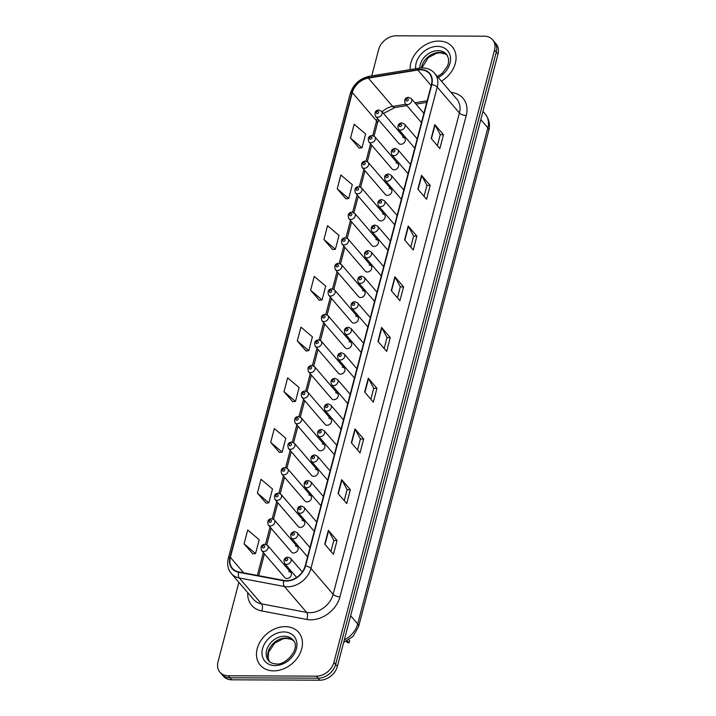 <?xml version="1.0" encoding="UTF-8"?>
<svg xmlns="http://www.w3.org/2000/svg" width="716" height="716" viewBox="0 0 716 716"><rect width="100%" height="100%" fill="white"/><g stroke="black" fill="none" stroke-linecap="round" stroke-linejoin="round"><path stroke-width="1.07" d="M398.042 163.803L374.844 136.747A3.947 3.052 139.4 0 1 374.772 140.569A3.947 3.052 139.4 0 1 370.942 142.779A3.947 3.052 139.4 0 1 368.856 141.884L392.055 168.931A3.947 3.052 -40.6 0 0 394.14 169.826A3.947 3.052 -40.6 0 0 397.971 167.616A3.947 3.052 -40.6 0 0 398.042 163.803A3.947 3.052 -40.6 0 0 395.957 162.908M391.339 189.346L368.14 162.29A3.947 3.052 139.4 0 1 368.069 166.112A3.947 3.052 139.4 0 1 364.238 168.323A3.947 3.052 139.4 0 1 362.153 167.428L385.351 194.475A3.947 3.052 -40.6 0 0 387.437 195.37A3.947 3.052 -40.6 0 0 391.267 193.159A3.947 3.052 -40.6 0 0 391.339 189.346A3.947 3.052 -40.6 0 0 389.253 188.451M384.635 214.889L361.437 187.834A3.947 3.052 139.4 0 1 361.365 191.655A3.947 3.052 139.4 0 1 357.535 193.866A3.947 3.052 139.4 0 1 355.449 192.971L378.657 220.018A3.947 3.052 -40.6 0 0 380.742 220.913A3.947 3.052 -40.6 0 0 384.573 218.702A3.947 3.052 -40.6 0 0 384.635 214.889A3.947 3.052 -40.6 0 0 382.55 213.994M377.941 240.433L354.733 213.377A3.947 3.052 139.4 0 1 354.671 217.199A3.947 3.052 139.4 0 1 350.84 219.409A3.947 3.052 139.4 0 1 348.755 218.514L371.953 245.561A3.947 3.052 -40.6 0 0 374.038 246.456A3.947 3.052 -40.6 0 0 377.869 244.245A3.947 3.052 -40.6 0 0 377.941 240.433A3.947 3.052 -40.6 0 0 375.855 239.538M371.237 265.976L348.039 238.92A3.947 3.052 139.4 0 1 347.967 242.742A3.947 3.052 139.4 0 1 344.136 244.953A3.947 3.052 139.4 0 1 342.051 244.058L365.25 271.104A3.947 3.052 -40.6 0 0 367.335 271.999A3.947 3.052 -40.6 0 0 371.165 269.789A3.947 3.052 -40.6 0 0 371.237 265.976A3.947 3.052 -40.6 0 0 369.152 265.081M364.534 291.519L341.335 264.464A3.947 3.052 139.4 0 1 341.264 268.285A3.947 3.052 139.4 0 1 337.433 270.496A3.947 3.052 139.4 0 1 335.348 269.601L358.546 296.648A3.947 3.052 -40.6 0 0 360.631 297.543A3.947 3.052 -40.6 0 0 364.471 295.332A3.947 3.052 -40.6 0 0 364.534 291.519A3.947 3.052 -40.6 0 0 362.448 290.624M357.839 317.063L334.632 290.007A3.947 3.052 139.4 0 1 334.569 293.829A3.947 3.052 139.4 0 1 330.729 296.039A3.947 3.052 139.4 0 1 328.644 295.144L351.851 322.191A3.947 3.052 -40.6 0 0 353.937 323.086A3.947 3.052 -40.6 0 0 357.767 320.875A3.947 3.052 -40.6 0 0 357.839 317.063A3.947 3.052 -40.6 0 0 355.745 316.168M351.135 342.606L327.937 315.55A3.947 3.052 139.4 0 1 327.865 319.372A3.947 3.052 139.4 0 1 324.035 321.582A3.947 3.052 139.4 0 1 321.949 320.687L345.148 347.734A3.947 3.052 -40.6 0 0 347.233 348.629A3.947 3.052 -40.6 0 0 351.064 346.419A3.947 3.052 -40.6 0 0 351.135 342.606A3.947 3.052 -40.6 0 0 349.05 341.711M344.432 368.149L321.233 341.093A3.947 3.052 139.4 0 1 321.162 344.915A3.947 3.052 139.4 0 1 317.331 347.126A3.947 3.052 139.4 0 1 315.246 346.231L338.444 373.278A3.947 3.052 -40.6 0 0 340.53 374.173A3.947 3.052 -40.6 0 0 344.36 371.962A3.947 3.052 -40.6 0 0 344.432 368.149A3.947 3.052 -40.6 0 0 342.346 367.254M337.728 393.693L314.53 366.637A3.947 3.052 139.4 0 1 314.458 370.458A3.947 3.052 139.4 0 1 310.628 372.669A3.947 3.052 139.4 0 1 308.542 371.774L331.741 398.821A3.947 3.052 -40.6 0 0 333.835 399.716A3.947 3.052 -40.6 0 0 337.666 397.505A3.947 3.052 -40.6 0 0 337.728 393.693A3.947 3.052 -40.6 0 0 335.643 392.798M331.034 419.236L307.826 392.18A3.947 3.052 139.4 0 1 307.764 396.002A3.947 3.052 139.4 0 1 303.933 398.212A3.947 3.052 139.4 0 1 301.839 397.317L325.046 424.364A3.947 3.052 -40.6 0 0 327.131 425.259A3.947 3.052 -40.6 0 0 330.962 423.049A3.947 3.052 -40.6 0 0 331.034 419.236A3.947 3.052 -40.6 0 0 328.948 418.341M324.33 444.779L301.132 417.723A3.947 3.052 139.4 0 1 301.06 421.545A3.947 3.052 139.4 0 1 297.23 423.756A3.947 3.052 139.4 0 1 295.144 422.861L318.343 449.908A3.947 3.052 -40.6 0 0 320.428 450.803A3.947 3.052 -40.6 0 0 324.259 448.592A3.947 3.052 -40.6 0 0 324.33 444.779A3.947 3.052 -40.6 0 0 322.245 443.884M317.627 470.322L294.428 443.267A3.947 3.052 139.4 0 1 294.357 447.088A3.947 3.052 139.4 0 1 290.526 449.299A3.947 3.052 139.4 0 1 288.441 448.404L311.639 475.451A3.947 3.052 -40.6 0 0 313.724 476.346A3.947 3.052 -40.6 0 0 317.555 474.135A3.947 3.052 -40.6 0 0 317.627 470.322A3.947 3.052 -40.6 0 0 315.541 469.428M310.923 495.857L287.725 468.81A3.947 3.052 139.4 0 1 287.653 472.632A3.947 3.052 139.4 0 1 283.822 474.833A3.947 3.052 139.4 0 1 281.737 473.947L304.944 500.994A3.947 3.052 -40.6 0 0 307.03 501.889A3.947 3.052 -40.6 0 0 310.86 499.678A3.947 3.052 -40.6 0 0 310.923 495.857A3.947 3.052 -40.6 0 0 308.838 494.971M304.228 521.4L281.021 494.353A3.947 3.052 139.4 0 1 280.958 498.175A3.947 3.052 139.4 0 1 277.128 500.377A3.947 3.052 139.4 0 1 275.042 499.491L298.241 526.537A3.947 3.052 -40.6 0 0 300.326 527.432A3.947 3.052 -40.6 0 0 304.157 525.222A3.947 3.052 -40.6 0 0 304.228 521.4A3.947 3.052 -40.6 0 0 302.143 520.514M297.525 546.943L274.326 519.897A3.947 3.052 139.4 0 1 274.255 523.718A3.947 3.052 139.4 0 1 270.424 525.92A3.947 3.052 139.4 0 1 268.339 525.034L291.537 552.081A3.947 3.052 -40.6 0 0 293.623 552.976A3.947 3.052 -40.6 0 0 297.453 550.765A3.947 3.052 -40.6 0 0 297.525 546.943A3.947 3.052 -40.6 0 0 295.44 546.057M290.821 572.487L267.623 545.44A3.947 3.052 139.4 0 1 267.551 549.262A3.947 3.052 139.4 0 1 263.721 551.463A3.947 3.052 139.4 0 1 261.635 550.577L284.834 577.624A3.947 3.052 -40.6 0 0 286.919 578.519A3.947 3.052 -40.6 0 0 290.759 576.308A3.947 3.052 -40.6 0 0 290.821 572.487A3.947 3.052 -40.6 0 0 288.736 571.601M404.746 138.26L381.538 111.204A3.947 3.052 139.4 0 1 381.476 115.025A3.947 3.052 139.4 0 1 377.645 117.236A3.947 3.052 139.4 0 1 375.551 116.341L398.758 143.388A3.947 3.052 -40.6 0 0 400.844 144.283A3.947 3.052 -40.6 0 0 404.674 142.072A3.947 3.052 -40.6 0 0 404.746 138.26A3.947 3.052 -40.6 0 0 402.661 137.365M438.881 41.072A25.239 19.529 -40.6 0 0 410.098 69.622A25.239 19.529 -40.6 0 1 438.881 41.072A25.239 19.529 -40.6 0 1 452.235 46.764A25.239 19.529 -40.6 0 0 438.881 41.072M285.263 626.625A25.239 19.529 -40.6 0 0 260.74 640.766A25.239 19.529 -40.6 0 0 260.302 665.191A25.239 19.529 -40.6 0 0 273.646 670.883A25.239 19.529 -40.6 0 0 298.169 656.742A25.239 19.529 -40.6 0 0 298.617 632.326A25.239 19.529 -40.6 0 0 285.263 626.625A25.239 19.529 -40.6 0 0 260.74 640.766A25.239 19.529 -40.6 0 0 260.302 665.191A25.239 19.529 -40.6 0 0 273.646 670.883A25.239 19.529 -40.6 0 0 298.169 656.742A25.239 19.529 -40.6 0 0 298.617 632.326A25.239 19.529 -40.6 0 0 285.263 626.625M420.462 69.81A16.826 13.022 139.4 0 1 429.367 73.605A16.826 13.022 139.4 0 1 431.426 84.631L305.141 565.989A16.826 13.022 139.4 0 1 283.921 580.434L238.822 571.932A16.826 13.022 139.4 0 1 232.431 568.37A16.826 13.022 139.4 0 1 230.373 557.352L352.308 92.579A16.826 13.022 139.4 0 1 368.373 78.107L417.831 70.025A16.826 13.022 139.4 0 1 420.462 69.81M420.56 69.443A17.247 13.344 -40.6 0 0 417.858 69.658L368.409 77.74A17.247 13.344 -40.6 0 0 351.932 92.579L230.006 557.352A17.247 13.344 -40.6 0 0 238.661 572.299L283.76 580.801A17.247 13.344 -40.6 0 0 305.517 565.989L431.793 84.631A17.247 13.344 -40.6 0 0 420.56 69.443M238.875 582.341L218.013 661.87A15.779 12.208 -40.6 0 0 219.937 672.199L223.41 676.244A15.779 12.208 -40.6 0 0 231.751 679.806L319.819 680.2L318.092 678.177A15.779 12.208 -40.6 0 0 335.625 664.403L496.26 52.107A15.779 12.208 -40.6 0 0 494.326 41.779A15.779 12.208 -40.6 0 1 496.26 52.107L335.625 664.403A15.779 12.208 -40.6 0 1 318.092 678.177L230.024 677.784L318.092 678.177L316.356 676.155A15.779 12.208 -40.6 0 0 333.889 662.389L494.523 50.084A15.779 12.208 -40.6 0 0 492.59 39.756A15.779 12.208 -40.6 0 0 484.249 36.194L396.181 35.8A15.779 12.208 -40.6 0 0 378.639 49.574L371.738 75.887M221.674 674.221A15.779 12.208 -40.6 0 0 230.024 677.784A15.779 12.208 -40.6 0 1 221.674 674.221M324.742 544.187L333.414 554.3L337.039 540.464L328.367 530.35L324.742 544.187M330.917 551.392L333.799 540.401L328.617 530.708A4.207 1.772 -165.3 0 0 328.367 530.35M333.79 540.455L337.039 540.464M338.041 493.467L346.723 503.581L350.348 489.744L341.675 479.639L338.041 493.467M344.226 500.672L347.108 489.681L341.917 479.988A4.207 1.772 -165.3 0 0 341.675 479.639M347.099 489.735L350.348 489.744M351.35 442.748L360.023 452.861L363.656 439.033L354.984 428.92L351.35 442.748M357.535 449.952L360.416 438.962L355.226 429.269A4.207 1.772 -165.3 0 0 354.984 428.92M360.399 439.015L363.656 439.033M364.659 392.037L373.331 402.141L376.956 388.314L368.284 378.2L364.659 392.037M370.834 399.242L373.716 388.251L368.534 378.549A4.207 1.772 -165.3 0 0 368.284 378.2M373.707 388.296L376.956 388.314M431.184 138.448L439.857 148.561L443.49 134.724L434.809 124.611L431.184 138.448M437.36 145.652L440.25 134.662L435.06 124.969A4.207 1.772 -165.3 0 0 434.809 124.611M440.233 134.715L443.49 134.724M417.875 189.167L426.548 199.272L430.182 185.444L421.509 175.331L417.875 189.167M424.06 196.372L426.942 185.381L421.751 175.68A4.207 1.772 -165.3 0 0 421.509 175.331M426.924 185.426L430.182 185.444M404.576 239.878L413.248 249.991L416.873 236.164L408.201 226.05L404.576 239.878M410.751 247.083L413.633 236.092L408.442 226.399A4.207 1.772 -165.3 0 0 408.201 226.05M413.624 236.146L416.873 236.164M391.267 290.598L399.94 300.711L403.573 286.874L394.892 276.77L391.267 290.598M397.443 297.802L400.334 286.812L395.142 277.119A4.207 1.772 -165.3 0 0 394.892 276.77M400.316 286.865L403.573 286.874M377.959 341.317L386.631 351.431L390.265 337.594L381.592 327.481L377.959 341.317M384.143 348.522L387.025 337.531L381.834 327.839A4.207 1.772 -165.3 0 0 381.592 327.481M387.007 337.585L390.265 337.594M441.405 81.194A25.239 19.529 -40.6 0 0 452.235 46.764A25.239 19.529 -40.6 0 1 441.405 81.194M219.937 672.199A15.779 12.208 -40.6 0 0 228.288 675.761L316.356 676.155M270.702 442.39L282.167 452.118L285.791 438.281L274.326 428.562L270.702 442.39L279.401 452.396M257.393 493.109L268.858 502.829L272.492 489.001L261.027 479.281L257.393 493.109L266.092 503.106M244.084 543.829L255.558 553.549L259.183 539.721L247.718 529.992L244.084 543.829L252.793 553.826M310.619 290.24L322.084 299.959L325.708 286.132L314.243 276.412L310.619 290.24L319.318 300.237M323.918 239.52L335.392 249.249L339.017 235.412L327.552 225.692L323.918 239.52L332.627 249.517M337.227 188.8L348.692 198.529L352.326 184.692L340.852 174.972L337.227 188.8L345.926 198.806M350.536 138.09L362.001 147.809L365.625 133.981L354.16 124.253L350.536 138.09L359.235 148.087M284.001 391.679L295.475 401.399L299.1 387.562L287.635 377.842L284.001 391.679L292.71 401.676M297.31 340.959L308.775 350.679L312.409 336.851L300.935 327.123L297.31 340.959L306.009 350.956M308.775 350.679L305.893 350.965M322.084 299.959L319.202 300.255M335.392 249.249L332.51 249.535M348.692 198.529L345.81 198.815M362.001 147.809L359.119 148.096M295.475 401.399L292.593 401.685M282.167 452.118L279.285 452.405M268.858 502.829L265.976 503.124M255.558 553.549L252.676 553.835M319.819 680.2A15.779 12.208 -40.6 0 0 337.361 666.426L497.987 54.13A15.779 12.208 -40.6 0 0 496.063 43.801L492.59 39.756M347.224 640.874L349.05 643.004A7.885 6.104 139.4 0 1 346.249 641.375M349.05 643.004L349.676 640.623L348.978 639.809M451.062 92.445A26.295 20.343 139.4 0 1 466.223 115.509L339.939 596.867A5.263 2.22 14.7 0 1 333.137 594.316L459.421 112.958A21.032 16.28 -40.6 0 0 456.844 99.184L434.639 73.3A21.032 16.28 139.4 0 1 437.216 87.075A5.263 2.22 -165.3 0 0 431.793 84.631M339.939 596.867A26.295 20.343 139.4 0 1 310.717 619.814A26.295 20.343 139.4 0 1 306.779 619.447L261.68 610.945A26.295 20.343 139.4 0 1 247.745 592.687M309.76 612.672A21.032 16.28 -40.6 0 0 333.137 594.316L310.932 568.432A21.032 16.28 139.4 0 1 284.404 586.493L239.305 577.991A21.032 16.28 139.4 0 1 231.322 573.534L253.527 599.426A21.032 16.28 -40.6 0 0 261.51 603.874L306.609 612.377A21.032 16.28 -40.6 0 0 309.76 612.672M434.639 73.3C431.515 69.783 427.407 67.984 422.324 67.904L418.985 68.172A5.263 2.058 80.7 0 0 417.858 69.658M418.985 68.172L369.528 76.254C359.763 78.447 353.328 84.255 350.231 93.68A5.263 2.22 14.7 0 1 351.932 92.579M230.006 557.352A5.263 2.22 -165.3 0 0 228.297 558.444C226.874 564.28 227.885 569.31 231.322 573.534M238.661 572.299A5.263 2.828 100.7 0 0 239.305 577.991L261.51 603.874A5.263 2.828 -79.3 0 1 261.68 610.945M369.528 76.254A5.263 2.058 80.7 0 0 368.409 77.74M283.76 580.801A5.263 2.828 100.7 0 0 284.404 586.493L306.609 612.377A5.263 2.828 -79.3 0 1 306.779 619.447M305.517 565.989A5.263 2.22 14.7 0 1 310.932 568.432L437.216 87.075L459.421 112.958A5.263 2.22 14.7 0 0 466.223 115.509M333.889 662.389L337.361 666.426M494.523 50.084L497.987 54.13M228.288 675.761L231.751 679.806M230.373 557.352L243.673 572.854M417.831 70.025L431.175 85.58M368.373 78.107L392.663 106.416A16.826 13.022 -40.6 0 0 382.093 111.848M427.192 100.777L414.85 102.791M405.739 104.276L392.663 106.416A9.469 3.705 -99.3 0 0 394.883 107.579L383.481 113.468M377.413 118.507A16.826 13.022 -40.6 0 0 376.589 120.897L372.741 135.584M352.308 92.579L376.589 120.897A9.469 3.992 14.7 0 1 377.404 123.259L374.038 136.067M370.557 143.88L366.037 161.127M363.862 169.424L359.334 186.67M357.159 194.958L352.63 212.213M350.455 220.501L345.935 237.757M343.761 246.044L339.232 263.3M337.057 271.588L332.528 288.843M330.353 297.131L325.825 314.387M323.65 322.674L319.13 339.93M316.955 348.218L312.427 365.473M310.252 373.761L305.723 391.017M303.548 399.304L299.028 416.56M296.845 424.848L292.325 442.103M290.15 450.391L285.621 467.646M283.447 475.934L278.918 493.19M276.743 501.477L272.223 518.733M270.048 527.021L265.52 544.276M263.345 552.564L257.348 575.431M378.218 341.613L381.834 327.839M391.527 290.902L395.142 277.119M404.835 240.182L408.442 226.399M418.135 189.463L421.751 175.68M431.444 138.743L435.06 124.969M364.918 392.332L368.534 378.549M351.61 443.052L355.226 429.269M338.301 493.772L341.917 479.988M325.001 544.491L328.617 530.708M344.324 639.853A21.032 16.28 -40.6 0 0 357.696 623.967L487.847 127.86A21.032 16.28 -40.6 0 0 485.278 114.086C490.836 121.398 489.476 128.254 488.751 130.491L358.6 626.598A10.516 4.439 14.7 0 0 357.696 623.967L350.652 615.76M480.803 119.644L487.847 127.86A10.516 4.439 14.7 0 1 488.751 130.491M407.323 104.581A3.947 3.052 139.4 0 1 405.229 103.686C403.931 99.945 405.032 97.823 408.541 97.34L411.217 98.557A3.947 3.052 139.4 0 1 411.154 102.37A3.947 3.052 139.4 0 1 407.323 104.581M407.449 98.701A1.316 1.02 -40.6 0 0 406.84 101.01A1.316 1.02 -40.6 0 0 407.449 98.701M377.162 113.665A1.316 1.02 -40.6 0 0 377.771 111.356A1.316 1.02 -40.6 0 0 377.162 113.665M447.214 55.186A16.029 12.405 -40.6 0 0 439.579 52.429A16.029 12.405 -40.6 0 0 421.455 67.913M437.449 76.567L442.058 73.524L447.473 66.212L448.476 62.919L448.511 58.479L446.542 54.282A16.029 12.405 -40.6 0 0 438.058 50.666A16.029 12.405 -40.6 0 0 419.773 68.056M438.264 77.516A19.18 14.848 -40.6 0 0 450.543 58.649A19.18 14.848 -40.6 0 0 437.485 46.379A19.18 14.848 -40.6 0 0 415.656 68.709M400.62 130.124A3.947 3.052 139.4 0 1 398.535 129.229C397.228 125.488 398.338 123.367 401.837 122.884L404.522 124.092A3.947 3.052 139.4 0 1 404.45 127.913A3.947 3.052 139.4 0 1 400.62 130.124M400.745 124.244A1.316 1.02 -40.6 0 0 400.137 126.553A1.316 1.02 -40.6 0 0 400.745 124.244M393.916 155.667A3.947 3.052 139.4 0 1 391.831 154.772C390.533 151.031 391.634 148.91 395.142 148.427L397.819 149.635A3.947 3.052 139.4 0 1 397.747 153.457A3.947 3.052 139.4 0 1 393.916 155.667M394.042 149.787A1.316 1.02 -40.6 0 0 393.442 152.096A1.316 1.02 -40.6 0 0 394.042 149.787M387.213 181.211A3.947 3.052 139.4 0 1 385.127 180.316C383.83 176.575 384.931 174.453 388.439 173.97L391.115 175.178A3.947 3.052 139.4 0 1 391.043 179A3.947 3.052 139.4 0 1 387.213 181.211M387.338 175.331A1.316 1.02 -40.6 0 0 386.738 177.64A1.316 1.02 -40.6 0 0 387.338 175.331M380.518 206.754A3.947 3.052 139.4 0 1 378.433 205.859C377.126 202.118 378.227 199.997 381.735 199.513L384.411 200.722A3.947 3.052 139.4 0 1 384.349 204.543A3.947 3.052 139.4 0 1 380.518 206.754M380.644 200.874A1.316 1.02 -40.6 0 0 380.035 203.183A1.316 1.02 -40.6 0 0 380.644 200.874M370.458 139.208A1.316 1.02 -40.6 0 0 371.067 136.899A1.316 1.02 -40.6 0 0 370.458 139.208M363.764 164.752A1.316 1.02 -40.6 0 0 364.363 162.442A1.316 1.02 -40.6 0 0 363.764 164.752M357.06 190.295A1.316 1.02 -40.6 0 0 357.66 187.986A1.316 1.02 -40.6 0 0 357.06 190.295M293.596 640.739A16.029 12.405 -40.6 0 0 285.961 637.992A16.029 12.405 -40.6 0 0 270.818 646.342A16.029 12.405 -40.6 0 0 269.386 661.512M284.44 636.22A16.029 12.405 -40.6 0 0 268.876 645.197A16.029 12.405 -40.6 0 0 268.59 660.707C269.887 662.568 272.474 663.643 276.358 663.938C285.371 665.79 301.597 647.98 292.925 639.836A16.029 12.405 -40.6 0 0 284.44 636.22M275.042 665.576A19.18 14.848 -40.6 0 0 296.361 648.83A19.18 14.848 -40.6 0 0 283.867 631.933A19.18 14.848 -40.6 0 0 262.548 648.678A19.18 14.848 -40.6 0 0 275.042 665.576M373.815 232.297A3.947 3.052 139.4 0 1 371.729 231.402C370.432 227.661 371.532 225.54 375.032 225.057L377.717 226.265A3.947 3.052 139.4 0 1 377.645 230.087A3.947 3.052 139.4 0 1 373.815 232.297M373.94 226.417A1.316 1.02 -40.6 0 0 373.331 228.726A1.316 1.02 -40.6 0 0 373.94 226.417M367.111 257.841A3.947 3.052 139.4 0 1 365.026 256.946C363.728 253.204 364.829 251.083 368.337 250.6L371.013 251.808A3.947 3.052 139.4 0 1 370.942 255.63A3.947 3.052 139.4 0 1 367.111 257.841M367.236 251.96A1.316 1.02 -40.6 0 0 366.637 254.27A1.316 1.02 -40.6 0 0 367.236 251.96M360.408 283.384A3.947 3.052 139.4 0 1 358.322 282.489C357.024 278.748 358.125 276.627 361.634 276.143L364.31 277.352A3.947 3.052 139.4 0 1 364.247 281.173A3.947 3.052 139.4 0 1 360.408 283.384M360.533 277.504A1.316 1.02 -40.6 0 0 359.933 279.813A1.316 1.02 -40.6 0 0 360.533 277.504M350.357 215.838A1.316 1.02 -40.6 0 0 350.965 213.529A1.316 1.02 -40.6 0 0 350.357 215.838M343.653 241.381A1.316 1.02 -40.6 0 0 344.262 239.072A1.316 1.02 -40.6 0 0 343.653 241.381M336.959 266.925A1.316 1.02 -40.6 0 0 337.558 264.616A1.316 1.02 -40.6 0 0 336.959 266.925M353.713 308.927A3.947 3.052 139.4 0 1 351.628 308.032C350.321 304.291 351.431 302.17 354.93 301.687L357.615 302.895A3.947 3.052 139.4 0 1 357.544 306.716A3.947 3.052 139.4 0 1 353.713 308.927M353.838 303.047A1.316 1.02 -40.6 0 0 353.23 305.356A1.316 1.02 -40.6 0 0 353.838 303.047M347.009 334.47A3.947 3.052 139.4 0 1 344.924 333.575C343.626 329.834 344.727 327.713 348.227 327.23L350.912 328.438A3.947 3.052 139.4 0 1 350.84 332.26A3.947 3.052 139.4 0 1 347.009 334.47M347.135 328.59A1.316 1.02 -40.6 0 0 346.526 330.899A1.316 1.02 -40.6 0 0 347.135 328.59M340.306 360.014A3.947 3.052 139.4 0 1 338.22 359.119C336.923 355.378 338.024 353.257 341.532 352.773L344.208 353.981A3.947 3.052 139.4 0 1 344.136 357.803A3.947 3.052 139.4 0 1 340.306 360.014M340.431 354.134A1.316 1.02 -40.6 0 0 339.832 356.443A1.316 1.02 -40.6 0 0 340.431 354.134M333.611 385.557A3.947 3.052 139.4 0 1 331.517 384.662C330.219 380.921 331.32 378.8 334.828 378.317L337.505 379.525A3.947 3.052 139.4 0 1 337.442 383.346A3.947 3.052 139.4 0 1 333.611 385.557M333.737 379.677A1.316 1.02 -40.6 0 0 333.128 381.986A1.316 1.02 -40.6 0 0 333.737 379.677M326.908 411.1A3.947 3.052 139.4 0 1 324.822 410.205C323.516 406.464 324.625 404.343 328.125 403.86L330.81 405.068A3.947 3.052 139.4 0 1 330.738 408.89A3.947 3.052 139.4 0 1 326.908 411.1M327.033 405.22A1.316 1.02 -40.6 0 0 326.424 407.529A1.316 1.02 -40.6 0 0 327.033 405.22M330.255 292.468A1.316 1.02 -40.6 0 0 330.855 290.159A1.316 1.02 -40.6 0 0 330.255 292.468M323.551 318.011A1.316 1.02 -40.6 0 0 324.16 315.702A1.316 1.02 -40.6 0 0 323.551 318.011M316.848 343.555A1.316 1.02 -40.6 0 0 317.457 341.246A1.316 1.02 -40.6 0 0 316.848 343.555M310.153 369.098A1.316 1.02 -40.6 0 0 310.753 366.789A1.316 1.02 -40.6 0 0 310.153 369.098M303.45 394.641A1.316 1.02 -40.6 0 0 304.058 392.332A1.316 1.02 -40.6 0 0 303.45 394.641M320.204 436.644A3.947 3.052 139.4 0 1 318.119 435.749C316.821 432.008 317.922 429.886 321.43 429.403L324.106 430.611A3.947 3.052 139.4 0 1 324.035 434.433A3.947 3.052 139.4 0 1 320.204 436.644M320.329 430.764A1.316 1.02 -40.6 0 0 319.73 433.073A1.316 1.02 -40.6 0 0 320.329 430.764M313.501 462.187A3.947 3.052 139.4 0 1 311.415 461.292C310.118 457.551 311.218 455.43 314.727 454.946L317.403 456.155A3.947 3.052 139.4 0 1 317.331 459.976A3.947 3.052 139.4 0 1 313.501 462.187M313.626 456.307A1.316 1.02 -40.6 0 0 313.026 458.616A1.316 1.02 -40.6 0 0 313.626 456.307M306.806 487.73A3.947 3.052 139.4 0 1 304.721 486.835C303.414 483.094 304.515 480.973 308.023 480.49L310.699 481.698A3.947 3.052 139.4 0 1 310.637 485.52A3.947 3.052 139.4 0 1 306.806 487.73M306.931 481.85A1.316 1.02 -40.6 0 0 306.323 484.159A1.316 1.02 -40.6 0 0 306.931 481.85M300.102 513.274A3.947 3.052 139.4 0 1 298.017 512.379C296.719 508.637 297.82 506.516 301.32 506.033L304.005 507.241A3.947 3.052 139.4 0 1 303.933 511.063A3.947 3.052 139.4 0 1 300.102 513.274M300.228 507.393A1.316 1.02 -40.6 0 0 299.619 509.702A1.316 1.02 -40.6 0 0 300.228 507.393M293.399 538.817A3.947 3.052 139.4 0 1 291.314 537.922C290.016 534.181 291.117 532.06 294.625 531.576L297.301 532.785A3.947 3.052 139.4 0 1 297.23 536.606A3.947 3.052 139.4 0 1 293.399 538.817M293.524 532.937A1.316 1.02 -40.6 0 0 292.925 535.246A1.316 1.02 -40.6 0 0 293.524 532.937M286.695 564.36A3.947 3.052 139.4 0 1 284.61 563.465C283.312 559.724 284.413 557.603 287.921 557.12L290.598 558.328A3.947 3.052 139.4 0 1 290.526 562.149A3.947 3.052 139.4 0 1 286.695 564.36M286.821 558.48A1.316 1.02 -40.6 0 0 286.221 560.789A1.316 1.02 -40.6 0 0 286.821 558.48M296.746 420.185A1.316 1.02 -40.6 0 0 297.355 417.875A1.316 1.02 -40.6 0 0 296.746 420.185M290.052 445.728A1.316 1.02 -40.6 0 0 290.651 443.419A1.316 1.02 -40.6 0 0 290.052 445.728M283.348 471.271A1.316 1.02 -40.6 0 0 283.948 468.962A1.316 1.02 -40.6 0 0 283.348 471.271M276.645 496.815A1.316 1.02 -40.6 0 0 277.253 494.505A1.316 1.02 -40.6 0 0 276.645 496.815M269.941 522.358A1.316 1.02 -40.6 0 0 270.55 520.049A1.316 1.02 -40.6 0 0 269.941 522.358M263.246 547.901A1.316 1.02 -40.6 0 0 263.846 545.592A1.316 1.02 -40.6 0 0 263.246 547.901M350.231 93.68L228.297 558.444M378.648 119.948L377.404 123.259M371.658 145.151L367.344 161.61M364.954 170.694L360.64 187.153M358.26 196.238L353.937 212.697M351.556 221.781L347.233 238.24M344.852 247.324L340.539 263.783M338.149 272.868L333.835 289.327M331.454 298.411L327.131 314.87M324.751 323.954L320.437 340.413M318.047 349.498L313.733 365.957M311.344 375.041L307.03 391.5M304.649 400.584L300.326 417.043M297.945 426.127L293.632 442.586M291.242 451.671L286.928 468.13M284.547 477.214L280.225 493.673M277.844 502.757L273.521 519.216M271.14 528.301L266.826 544.76M264.437 553.844L258.709 575.682M426.772 102.37L416.005 104.124M406.885 105.619L394.883 107.579M485.278 114.086L482.969 111.392M343.644 642.458L353.113 636.327L358.6 626.598M421.464 122.606L405.229 103.686M423.899 113.334L411.217 98.557M381.538 111.204L378.862 109.996C375.336 110.345 374.235 112.457 375.551 116.341M447.24 55.222L445.406 53.977L440.295 52.823L436.679 53.244L428.383 57.531L421.867 67.904M414.761 148.149L398.535 129.229M417.195 138.877L404.522 124.092M408.057 173.693L391.831 154.772M410.492 164.42L397.819 149.635M401.354 199.236L385.127 180.316M403.788 189.964L391.115 175.178M394.659 224.779L378.433 205.859M397.094 215.507L384.411 200.722M374.844 136.747L372.159 135.539C368.642 135.888 367.541 138 368.856 141.884M368.14 162.29L365.464 161.082C361.938 161.431 360.837 163.543 362.153 167.428M361.437 187.834L358.761 186.625C355.234 186.974 354.134 189.087 355.449 192.971M293.623 640.775L291.788 639.54L286.677 638.377L283.062 638.806L274.765 643.084L268.616 652.088L268.142 658.299L269.413 661.539M387.956 250.323L371.729 231.402M390.39 241.05L377.717 226.265M381.252 275.866L365.026 256.946M383.687 266.594L371.013 251.808M374.558 301.409L358.322 282.489M376.983 292.137L364.31 277.352M354.733 213.377L352.057 212.169C348.54 212.518 347.43 214.63 348.755 218.514M348.039 238.92L345.354 237.712C341.836 238.052 340.735 240.173 342.051 244.058M341.335 264.464L338.659 263.255C335.133 263.595 334.032 265.717 335.348 269.601M367.854 326.952L351.628 308.032M370.288 317.671L357.615 302.895M361.15 352.496L344.924 333.575M363.585 343.215L350.912 328.438M354.447 378.039L338.22 359.119M356.881 368.758L344.208 353.981M347.752 403.582L331.517 384.662M350.187 394.301L337.505 379.525M341.049 429.126L324.822 410.205M343.483 419.845L330.81 405.068M334.632 290.007L331.955 288.799C328.429 289.139 327.328 291.26 328.644 295.144M327.937 315.55L325.252 314.342C321.735 314.682 320.625 316.803 321.949 320.687M321.233 341.093L318.548 339.885C315.031 340.225 313.93 342.346 315.246 346.231M314.53 366.637L311.854 365.429C308.327 365.769 307.227 367.89 308.542 371.774M307.826 392.18L305.15 390.972C301.624 391.312 300.523 393.433 301.839 397.317M334.345 454.669L318.119 435.749M336.78 445.388L324.106 430.611M327.642 480.212L311.415 461.292M330.076 470.931L317.403 456.155M320.947 505.756L304.721 486.835M323.381 496.474L310.699 481.698M314.243 531.299L298.017 512.379M316.678 522.018L304.005 507.241M307.54 556.842L291.314 537.922M309.974 547.561L297.301 532.785M296.603 577.445L284.61 563.465M302.295 571.968L290.598 558.328M301.132 417.723L298.447 416.515C294.929 416.855 293.829 418.976 295.144 422.861M294.428 443.267L291.752 442.058C288.226 442.399 287.125 444.52 288.441 448.404M287.725 468.81L285.049 467.602C281.522 467.942 280.421 470.063 281.737 473.947M281.021 494.353L278.345 493.145C274.828 493.485 273.718 495.606 275.042 499.491M274.326 519.897L271.641 518.688C268.124 519.028 267.023 521.15 268.339 525.034M267.623 545.44L264.947 544.232C261.421 544.572 260.32 546.693 261.635 550.577"/></g></svg>
